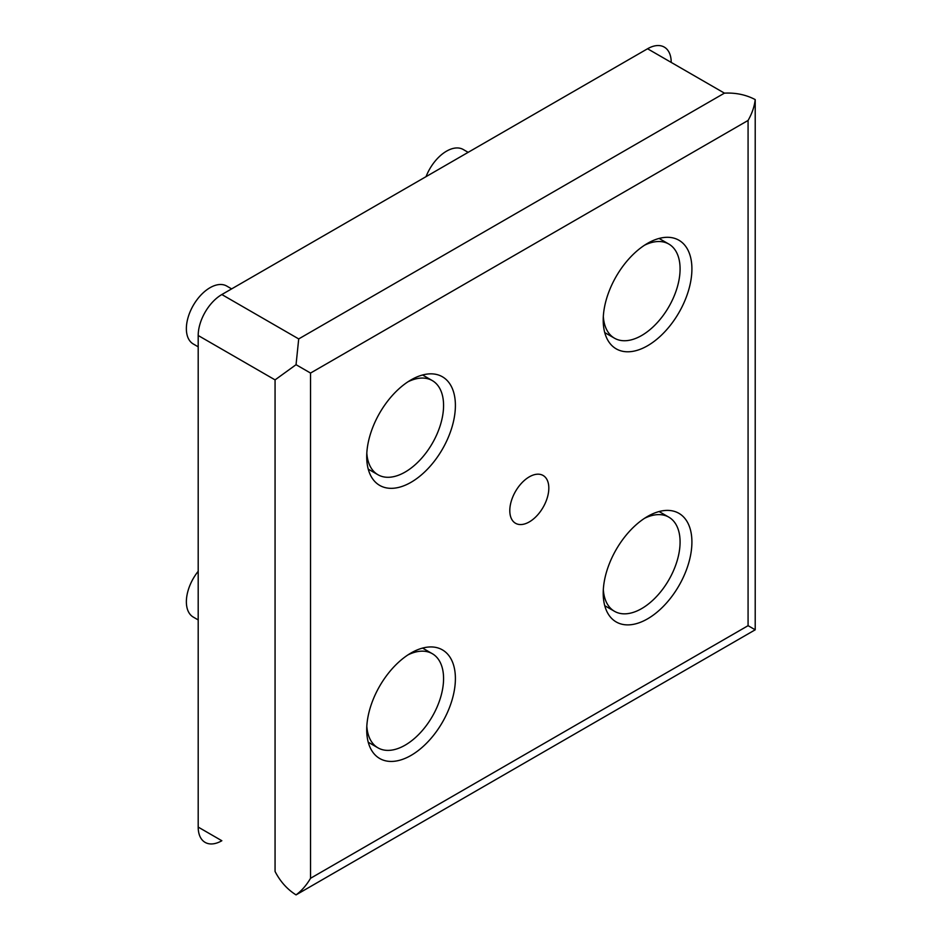 <?xml version="1.0" encoding="UTF-8"?>
<svg xmlns="http://www.w3.org/2000/svg" width="942" height="942" viewBox="0 0 942 942"><rect width="100%" height="100%" fill="white"/><g stroke="black" fill="none" stroke-linecap="round" stroke-linejoin="round"><path stroke-width="1.41" d="M529.31 476.84A27.589 15.932 -60 0 1 543.11 475.475A27.589 15.932 -60 0 1 547.337 497.576A27.589 15.932 -60 0 1 529.31 521.903A27.589 15.932 -60 0 1 515.51 523.269A27.589 15.932 -60 0 1 511.282 501.156A27.589 15.932 -60 0 1 529.31 476.84M231.638 288.888L226.739 286.062A33.453 19.311 120 0 0 210.019 287.71A33.453 19.311 120 0 0 188.165 317.195A33.453 19.311 120 0 0 193.298 343.995L198.197 346.821M198.197 571.299A33.453 19.311 120 0 0 193.298 617.092L198.197 619.918M468.15 152.345L463.252 149.507A33.453 19.311 120 0 0 446.532 151.167A33.453 19.311 120 0 0 426.043 176.649M411.053 379.885A62.714 36.208 -60 0 1 442.41 376.776A62.714 36.208 -60 0 1 452.019 427.032A62.714 36.208 -60 0 1 411.053 482.292A62.714 36.208 -60 0 1 379.697 485.401A62.714 36.208 -60 0 1 370.088 435.145A62.714 36.208 -60 0 1 411.053 379.885M411.053 652.983A62.714 36.208 -60 0 1 442.41 649.874A62.714 36.208 -60 0 1 452.019 700.13A62.714 36.208 -60 0 1 411.053 755.402A62.714 36.208 -60 0 1 379.697 758.498A62.714 36.208 -60 0 1 370.088 708.243A62.714 36.208 -60 0 1 411.053 652.983M647.566 243.342A62.714 36.208 -60 0 1 678.923 240.234A62.714 36.208 -60 0 1 688.531 290.489A62.714 36.208 -60 0 1 647.566 345.749A62.714 36.208 -60 0 1 616.209 348.858A62.714 36.208 -60 0 1 606.589 298.602A62.714 36.208 -60 0 1 647.566 243.342M647.566 516.44A62.714 36.208 -60 0 1 678.923 513.331A62.714 36.208 -60 0 1 688.531 563.587A62.714 36.208 -60 0 1 647.566 618.847A62.714 36.208 -60 0 1 616.209 621.956A62.714 36.208 -60 0 1 606.589 571.7A62.714 36.208 -60 0 1 647.566 516.44M407.992 381.781A54.353 31.38 -60 0 1 432.319 380.603A54.353 31.38 -60 0 1 440.644 424.159A54.353 31.38 -60 0 1 405.142 472.06A54.353 31.38 -60 0 1 377.966 474.744A54.353 31.38 -60 0 1 366.815 453.102M407.992 654.878A54.353 31.38 -60 0 1 432.319 653.701A54.353 31.38 -60 0 1 440.644 697.257A54.353 31.38 -60 0 1 405.142 745.157A54.353 31.38 -60 0 1 377.966 747.842A54.353 31.38 -60 0 1 366.815 726.2M644.505 245.226A54.353 31.38 -60 0 1 668.832 244.06A54.353 31.38 -60 0 1 677.157 287.616A54.353 31.38 -60 0 1 641.655 335.505A54.353 31.38 -60 0 1 614.478 338.202A54.353 31.38 -60 0 1 603.327 316.547M644.505 518.324A54.353 31.38 -60 0 1 668.832 517.158A54.353 31.38 -60 0 1 677.157 560.714A54.353 31.38 -60 0 1 641.655 608.603A54.353 31.38 -60 0 1 614.478 611.299A54.353 31.38 -60 0 1 603.327 589.645M671.21 62.407A33.453 19.311 120 0 0 647.566 48.76L221.841 294.54A33.453 19.311 120 0 0 198.197 335.505L198.197 827.088A33.453 19.311 120 0 0 221.841 840.735L198.197 827.088M298.708 338.92L724.433 93.14C735.784 92.599 746.04 94.753 755.213 99.593L755.213 629.798L296.047 894.888C287.263 889.366 280.269 881.559 275.064 871.468L275.064 379.885L296.047 364.695L298.708 338.92L221.841 294.54M296.047 894.888C301.664 890.743 306.491 885.209 310.542 878.285L748.078 625.676L748.078 120.446L310.542 373.056L296.047 364.695M748.078 120.446C752.046 113.476 754.424 106.528 755.213 99.593M748.078 625.676L755.213 629.798M275.064 379.885L198.197 335.505M724.433 93.14L647.566 48.76M310.542 373.056L310.542 878.285M368.24 469.128L377.966 474.744M368.24 742.225L377.966 747.842M604.74 332.585L614.478 338.202M604.74 605.682L614.478 611.299M422.581 374.987L432.319 380.603M422.581 648.084L432.319 653.701M659.094 238.444L668.832 244.06M659.094 511.541L668.832 517.158"/></g></svg>
